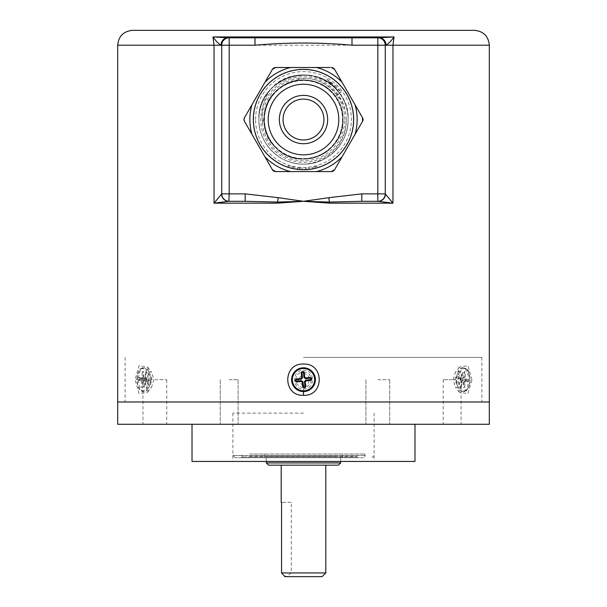 <?xml version="1.0" encoding="UTF-8"?>
<svg xmlns="http://www.w3.org/2000/svg" width="607" height="607" viewBox="0 0 607 607"><rect width="100%" height="100%" fill="white"/><g stroke="black" fill="none" stroke-linecap="round" stroke-linejoin="round"><path stroke-width="0.46" stroke-dasharray="3.04 2.28" d="M454.924 379.686C457.003 372.015 458.983 372.015 460.872 379.686C458.991 387.357 457.003 387.357 454.924 379.686M303.5 357.386L481.882 357.386L303.5 357.386M303.5 385.627C311.171 385.999 311.163 373.366 303.5 373.737L297.567 379.269L302.658 385.574M303.5 401.986L117.682 401.986L303.5 401.986M117.682 424.278L489.318 424.278M377.827 424.278L389.717 424.278L377.827 424.278M377.827 379.686L389.717 379.686L377.827 379.686M229.173 424.278L238.096 424.278L229.173 424.278M229.173 379.686L238.096 379.686L229.173 379.686M154.846 424.278L166.743 424.278L154.846 424.278M154.846 379.686L166.743 379.686L154.846 379.686M452.154 424.278L443.231 424.278L452.154 424.278M452.154 379.686L443.231 379.686L452.154 379.686M192.009 461.441L414.991 461.441M303.5 413.132L232.891 413.132L303.5 413.132M146.128 379.686C148.017 372.015 149.997 372.015 152.076 379.686C150.005 387.357 148.017 387.357 146.128 379.686M363.441 457.731L235.121 457.731L363.441 457.731M365.399 455.5L232.891 455.5L365.399 455.5M357.902 457.731L241.434 457.731L357.902 457.731M249.75 454.013L364.822 454.013L249.75 454.013M337.704 454.013L264.477 454.013L337.704 454.013M337.052 457.731L265.221 457.731L337.052 457.731M331.513 457.731L275.487 457.731L331.513 457.731M249.75 456.244L357.25 456.244L249.75 456.244M269.296 456.244L337.704 456.244L269.296 456.244M303.5 388.973C315.481 389.557 315.488 369.83 303.508 370.391C291.497 369.822 291.519 389.55 303.5 388.973L303.5 391.576M151.318 379.671L147.569 367.038L139.018 365.755L135.073 379.686L139.018 393.617L147.569 392.327L151.318 379.671M144.572 379.686L146.651 371.393L151.598 372.212L153.859 379.671L151.598 387.152L146.651 387.979L144.572 379.686L135.073 379.686M471.927 379.671L467.982 365.755L459.431 367.038L455.682 379.686L459.431 392.327L467.982 393.617L471.927 379.671M453.141 379.686L455.402 372.212L460.349 371.385L462.428 379.671L460.349 387.979L455.402 387.152L453.141 379.686L455.682 379.686M474.454 30.35L132.546 30.35M361.818 201.304L377.827 201.304A7.436 7.436 180 0 0 385.263 193.868L385.263 45.214A7.436 7.436 0 0 0 377.827 37.786L351.992 37.786M255.008 37.786L229.173 37.786A7.436 7.436 0 0 0 221.737 45.214L221.737 193.868A7.436 7.436 -135 0 0 229.173 201.304L245.182 201.304M303.5 164.14A44.599 44.599 0 0 0 348.099 119.541A44.599 44.599 0 0 0 303.5 74.949A44.599 44.599 0 0 0 258.901 119.541A44.599 44.599 0 0 0 303.5 164.14M138.479 378.373A11.89 5.949 -90 0 1 144.39 367.789A11.89 5.949 -90 0 1 150.301 380.991A11.89 5.949 -90 0 1 144.39 391.576A11.89 5.949 -90 0 1 138.479 378.373M142.213 372.728L141.97 377.106A2.845 1.426 90 0 0 141.454 377.941L139.261 377.455A1.335 0.668 90 0 0 138.525 378.609A8.179 4.09 90 0 0 138.51 378.958A1.335 0.668 90 0 0 139.102 380.407A0.744 0.637 102.5 0 1 139.785 379.671L139.519 379.026L141.454 379.026A7.436 3.718 -90 0 1 141.469 378.707L141.795 378.191L144.216 378.73A2.102 1.055 -90 0 1 144.891 377.645L142.964 377.645L143.548 372.281A0.744 0.645 100.1 0 1 142.941 371.537A1.335 0.668 90 0 0 142.213 372.728L143.229 372.804M139.102 380.407L141.294 380.893L142.205 380.21L139.785 379.671L141.712 379.671L141.454 379.026M141.454 377.941L142.288 378.73A2.102 1.055 -90 0 1 142.964 377.645L141.97 377.106M142.159 378.715L139.868 378.191A0.744 0.637 -77.5 0 1 139.747 378.184L142.159 378.715M139.261 377.455A0.744 0.637 -77.5 0 0 139.747 378.184M144.891 377.645L145.483 372.281A7.436 3.718 -90 0 1 145.642 372.319L145.634 377.812A2.102 1.055 -90 0 1 146.173 379.163L144.238 379.163L146.659 379.701A0.744 0.637 102.5 0 1 146.059 378.958L143.867 378.472A2.845 1.426 90 0 0 143.449 377.44L143.692 373.055A1.335 0.668 90 0 0 143.115 371.583A8.179 4.09 90 0 0 142.941 371.537M146.173 379.163L148.594 379.701L146.659 379.701L146.651 380.407A1.335 0.668 90 0 0 146.059 378.958M144.216 378.73L142.288 378.73M148.594 379.701L148.852 380.346A7.436 3.718 -90 0 1 148.836 380.665L148.51 381.173L146.09 380.642A2.102 1.055 -90 0 1 145.414 381.72L144.823 387.091A7.436 3.718 -90 0 1 144.663 387.054L144.405 386.401L142.478 386.401L142.744 381.56L144.678 381.56A2.102 1.055 -90 0 1 144.132 380.21L141.712 379.671M144.405 386.401L144.678 381.56M148.51 381.173L146.575 381.173A0.744 0.637 -77.5 0 0 145.892 381.917A1.335 0.668 90 0 0 146.628 380.764A8.179 4.09 90 0 0 146.651 380.407M146.09 380.642L144.155 380.642L143.7 381.431L145.892 381.917M141.294 380.893A2.845 1.426 90 0 0 141.704 381.932L141.461 386.318A1.335 0.668 90 0 0 142.038 387.79A8.179 4.09 90 0 0 142.22 387.827A1.335 0.668 90 0 0 142.941 386.644L143.184 382.258A2.845 1.426 90 0 0 143.7 381.431M315.321 378.373A11.89 11.89 0 0 0 302.187 367.865A11.89 11.89 0 0 0 291.679 380.991A11.89 11.89 0 0 0 304.813 391.507A11.89 11.89 0 0 0 315.321 378.373M295.784 379.307A7.732 7.732 0 0 1 301.444 372.235M303.879 371.962A7.732 7.732 0 0 1 310.564 376.545L310.784 377.546M311.216 380.065A7.732 7.732 0 0 1 304.517 387.349M303.121 387.403A7.732 7.732 0 0 1 296.049 381.742M310.215 378.191L305.374 378.73M296.785 381.173L301.626 380.642A2.102 2.102 0 0 0 302.976 381.72M304.479 387.054A0.592 0.592 0 0 0 304.995 386.401L304.456 381.56A2.102 2.102 0 0 0 305.533 380.21L310.374 379.671M302.005 372.971L302.544 377.812A2.102 2.102 0 0 0 301.467 379.163M456.699 378.373A11.89 5.949 90 0 1 462.61 367.789A11.89 5.949 90 0 1 468.521 380.991A11.89 5.949 90 0 1 462.61 391.576A11.89 5.949 90 0 1 456.699 378.373M464.059 372.728L464.082 372.281A0.744 0.645 100.1 0 0 464.78 371.537A1.335 0.668 -90 0 0 464.059 372.728L463.816 377.106A2.845 1.426 -90 0 0 463.3 377.941L461.108 377.455A1.335 0.668 -90 0 0 460.372 378.609A8.179 4.09 -90 0 0 460.349 378.958A1.335 0.668 -90 0 0 460.941 380.407L463.133 380.893L462.762 380.21L460.341 379.671L460.447 378.996L460.463 379.686A0.744 0.637 102.5 0 0 460.341 379.671M467.253 381.188L464.712 380.642L465.546 381.431L467.739 381.917A0.744 0.637 -77.5 0 0 467.132 381.173L464.712 380.642A2.102 1.055 90 0 1 464.036 381.72L463.771 386.56L464.787 386.644A1.335 0.668 -90 0 1 464.059 387.827A8.179 4.09 -90 0 1 463.885 387.79A1.335 0.668 -90 0 1 463.308 386.318L463.551 381.932A2.845 1.426 -90 0 1 463.133 380.893L462.762 380.21M464.082 372.281L464.158 372.766M465.288 379.701L465.546 380.346A7.436 3.718 90 0 1 465.531 380.665L465.205 381.173L462.784 380.642A2.102 1.055 90 0 1 462.109 381.72L461.517 387.091A7.436 3.718 90 0 1 461.358 387.054L461.366 381.56A2.102 1.055 90 0 1 460.827 380.21L458.406 379.671L458.148 379.026A7.436 3.718 90 0 1 458.164 378.707L458.49 378.191L460.91 378.73A2.102 1.055 90 0 1 461.586 377.645L462.177 372.281A7.436 3.718 90 0 1 462.337 372.319L462.322 377.812A2.102 1.055 90 0 1 462.868 379.163L467.215 379.701L464.795 379.163L465.706 378.472A2.845 1.426 -90 0 0 465.296 377.44L465.539 373.055A1.335 0.668 -90 0 0 464.962 371.583A8.179 4.09 -90 0 0 464.78 371.537M465.546 380.346L467.481 380.346L467.215 379.701A0.744 0.637 102.5 0 0 467.898 378.958L465.706 378.472M467.739 381.917A1.335 0.668 -90 0 0 468.475 380.764A8.179 4.09 -90 0 0 468.49 380.407A1.335 0.668 -90 0 0 467.898 378.958M464.036 381.72L465.03 382.258A2.845 1.426 -90 0 0 465.546 381.431M458.49 378.191L460.425 378.191L462.845 378.73L460.91 378.73M462.595 372.971L464.522 372.971L464.256 377.812L462.322 377.812M353.669 119.541A50.169 50.169 0 0 1 303.5 169.71A50.169 50.169 0 0 1 253.331 119.541A50.169 50.169 0 0 1 303.5 69.373A50.169 50.169 0 0 1 353.669 119.541A50.169 50.169 0 0 0 303.508 69.373A50.169 50.169 0 0 0 253.331 119.533A50.169 50.169 0 0 1 303.508 69.373A50.169 50.169 0 0 1 353.669 119.549A50.169 50.169 0 0 0 303.508 69.373A50.169 50.169 0 0 0 253.331 119.533A50.169 50.169 0 0 0 303.492 169.71A50.169 50.169 0 0 0 353.669 119.549A50.169 50.169 0 0 1 303.492 169.71A50.169 50.169 0 0 1 253.331 119.533A50.169 50.169 0 0 0 303.492 169.71A50.169 50.169 0 0 0 353.669 119.549M346.24 119.541A42.74 42.74 0 0 1 303.5 162.281A42.74 42.74 0 0 1 260.76 119.541A42.74 42.74 0 0 1 303.5 76.801A42.74 42.74 0 0 1 346.24 119.541M258.901 119.533C258.286 95.724 279.69 74.32 303.508 74.949C327.325 74.327 348.722 95.731 348.099 119.549C350.307 80.033 294.554 59.038 270.123 89.965A44.599 44.599 0 0 0 258.901 119.533C256.503 77.871 317.241 58.401 339.586 93.334C317.241 58.401 256.503 77.871 258.901 119.533A44.599 44.599 0 0 0 303.492 164.14A44.599 44.599 0 0 0 348.099 119.549A44.599 44.599 0 0 0 303.508 74.949A44.599 44.599 0 0 0 258.901 119.533C258.279 143.351 279.675 164.755 303.492 164.14C327.31 164.763 348.714 143.366 348.099 119.549C348.722 95.731 327.325 74.327 303.508 74.949C279.69 74.32 258.286 95.724 258.901 119.533C258.286 95.724 279.69 74.32 303.508 74.949C327.325 74.327 348.722 95.731 348.099 119.549C348.722 95.731 327.325 74.327 303.508 74.949C279.69 74.32 258.286 95.724 258.901 119.533C258.286 95.724 279.69 74.32 303.508 74.949C327.325 74.327 348.722 95.731 348.099 119.549C348.722 95.731 327.325 74.327 303.508 74.949C279.69 74.32 258.286 95.724 258.901 119.533C258.279 143.351 279.675 164.755 303.492 164.14C327.31 164.763 348.714 143.366 348.099 119.549C348.714 143.366 327.31 164.763 303.492 164.14C279.675 164.755 258.279 143.351 258.901 119.533C258.279 143.351 279.675 164.755 303.492 164.14C327.31 164.763 348.714 143.366 348.099 119.549C348.714 143.366 327.31 164.763 303.492 164.14C279.675 164.755 258.279 143.351 258.901 119.533C258.279 143.351 279.675 164.755 303.492 164.14C327.31 164.763 348.714 143.366 348.099 119.549C348.714 143.366 327.31 164.763 303.492 164.14C279.675 164.755 258.279 143.351 258.901 119.533C258.552 141.021 275.555 160.976 297.127 163.678A44.599 44.599 0 0 1 258.901 119.533M253.62 119.533A49.88 49.88 0 0 1 303.508 69.661A49.88 49.88 0 0 1 353.38 119.549A49.88 49.88 0 0 1 303.492 169.421A49.88 49.88 0 0 1 253.62 119.533M363.001 119.549L362.508 117.69A3.718 3.718 0 0 1 362.508 121.408L363.001 119.549M334.616 69.373L362.508 117.69L334.616 69.373L331.399 67.514A3.718 3.718 0 0 1 334.616 69.373M330.178 67.514L275.616 67.506L272.399 69.365A3.718 3.718 0 0 1 275.616 67.506L276.83 67.506M272.399 69.365L244.492 117.675L243.999 119.533L244.492 121.392A3.718 3.718 0 0 1 244.492 117.675M340.315 92.803L341.286 92.097L340.315 92.803L326.748 79.039L336.528 86.52L341.286 92.097L326.748 79.039M245.107 122.447L272.384 169.71L275.601 171.569A3.718 3.718 0 0 1 272.384 169.71L264.94 156.818M331.384 171.576L275.601 171.569L331.384 171.576L334.601 169.717A3.718 3.718 0 0 1 331.384 171.576L275.601 171.569M334.601 169.717L361.286 123.517M297.127 163.678C321.505 167.373 346.058 146.833 346.202 122.075C347.872 97.34 324.07 75.002 299.426 78.864L282.574 85.997C275.328 90.595 270.069 96.87 266.807 104.821L262.77 123.084C260.653 111.073 263.104 100.034 270.123 89.965M266.807 104.821C275.912 79.054 312.984 71.527 331.46 91.589C346.779 106.134 346.772 132.963 331.452 147.501C316.915 162.82 290.078 162.813 275.54 147.493C260.221 132.956 260.228 106.119 275.548 91.581C290.085 76.27 316.922 76.27 331.46 91.589C346.779 106.134 346.772 132.963 331.452 147.501C316.915 162.82 290.078 162.813 275.54 147.493C250.319 124.845 269.66 78.182 303.508 80.01C324.616 79.456 343.592 98.433 343.031 119.549C343.585 140.657 324.608 159.633 303.492 159.072C269.645 160.893 250.319 114.23 275.548 91.581C290.085 76.27 316.922 76.27 331.46 91.589C346.779 106.134 346.772 132.963 331.452 147.501C316.915 162.82 290.078 162.813 275.54 147.493C260.221 132.956 260.228 106.119 275.548 91.581C291.565 74.418 322.476 77.013 335.489 96.308L339.586 93.334L335.489 96.308C322.476 77.013 291.565 74.418 275.548 91.581C260.228 106.119 260.221 132.956 275.54 147.493C290.078 162.813 316.915 162.82 331.452 147.501C346.772 132.963 346.779 106.134 331.46 91.589C316.922 76.27 290.085 76.27 275.548 91.581C260.228 106.119 260.221 132.956 275.54 147.493C298.181 172.722 344.852 153.396 343.031 119.549C343.592 98.433 324.616 79.456 303.508 80.01C282.392 79.449 263.415 98.425 263.969 119.533C263.408 140.649 282.384 159.626 303.492 159.072C324.608 159.633 343.585 140.657 343.031 119.549C343.592 98.433 324.616 79.456 303.508 80.01C282.392 79.449 263.415 98.425 263.969 119.533C263.408 140.649 282.384 159.626 303.492 159.072C324.608 159.633 343.585 140.657 343.031 119.549C344.381 89.798 307.294 68.978 282.574 85.997M309.024 169.406L307.939 169.512A50.169 50.169 0 0 1 307.605 169.543L306.52 169.619A50.169 50.169 0 0 0 309.024 169.406M255.562 119.533A47.938 47.938 0 0 1 303.508 71.603A47.938 47.938 0 0 1 351.438 119.549A47.938 47.938 0 0 1 303.492 167.479A47.938 47.938 0 0 1 255.562 119.533M279.341 119.541A24.159 24.159 0 0 0 303.5 143.7A24.159 24.159 0 0 0 327.659 119.549A24.159 24.159 0 0 0 303.5 95.382A24.159 24.159 0 0 0 279.341 119.541M342.06 82.271L362.508 117.69M344.753 119.549A41.253 41.253 0 0 0 303.508 78.288A41.253 41.253 0 0 0 262.247 119.533A41.253 41.253 0 0 0 303.492 160.794A41.253 41.253 0 0 0 344.753 119.549M287.695 167.16L287.688 167.153A50.169 50.169 0 0 0 289.015 167.578L293.067 168.617L290.821 168.086L291.201 166.644L288.439 165.84L294.699 167.426L291.201 166.644M289.797 167.805L287.984 167.251L288.439 165.84M290.821 168.086L289.827 167.813M293.082 167.1L294.403 167.365A48.681 48.681 0 0 1 293.082 167.1M289.448 166.151L288.158 165.741A48.681 48.681 0 0 0 289.448 166.151M292.597 168.511L293.067 168.617L293.371 167.16M296.041 169.156L299.297 169.535L299.426 168.056L302.916 168.222L302.901 169.71L302.377 169.702M301.413 168.185L299.426 168.056L301.413 168.185L301.353 169.664L299.297 169.535L299.426 168.056L299.297 169.535L301.292 169.664M301.77 169.679L302.574 169.702M299.797 169.573L297.187 169.315L299.297 169.535L299.426 168.056L295.882 167.623L295.655 169.095M311.687 169.042A50.169 50.169 0 0 1 310.253 169.254L309.388 169.368A50.169 50.169 0 0 1 306.148 169.641L306.072 168.154L305.23 168.192L305.283 169.679A50.169 50.169 0 0 1 303.826 169.71M306.148 169.641L305.283 169.679M309.388 169.368L309.213 167.889A48.681 48.681 0 0 1 306.072 168.154M319.343 167.145L317.727 167.653M318.265 167.486L319.039 167.244M308.424 169.467A50.169 50.169 0 0 1 307.112 169.581M302.081 169.694L299.759 169.573M293.894 168.784L294.129 168.829A50.169 50.169 0 0 1 292.764 168.549L291.641 168.291M291.003 168.131L294.205 168.845M293.067 168.617L292.642 168.526M317.446 166.189L315.519 166.72L317.446 166.189M313.516 167.183L315.519 166.72L313.516 167.183M315.519 166.72L312.036 167.471L315.519 166.72L315.89 168.162L315.397 168.283M312.302 168.936L312.036 167.471M317.871 167.608L316.217 168.071M314.282 168.541L315.89 168.162M300.518 169.626L301.171 169.656M298.151 169.429L297.187 169.315L297.377 167.835L299.426 168.056M342.523 119.549A39.023 39.023 0 0 1 303.492 158.564A39.023 39.023 0 0 1 264.477 119.533A39.023 39.023 0 0 1 303.508 80.519A39.023 39.023 0 0 1 342.523 119.549A39.023 39.023 0 0 1 303.492 158.564A39.023 39.023 0 0 1 264.477 119.533A39.023 39.023 0 0 1 303.508 80.519A39.023 39.023 0 0 1 342.523 119.549M323.47 123.889A20.441 20.441 0 0 0 307.848 99.571A20.441 20.441 0 0 0 283.53 115.193A20.441 20.441 0 0 0 299.152 139.511A20.441 20.441 0 0 0 323.47 123.889M284.918 576.65L286.436 576.65L283.272 575.004M291.307 502.323L281.557 502.323L291.307 502.323L291.307 572.932L286.436 576.65L322.082 576.65M291.307 572.932L325.8 572.932M294.683 465.159L325.8 465.159L294.683 465.159M268.567 465.159L338.433 465.159M266.336 462.929L340.664 462.929M288.803 457.731L340.664 457.731L288.803 457.731M357.25 456.988L242.178 456.988L357.25 456.988M337.704 456.988L264.477 456.988L337.704 456.988M489.318 45.214L117.682 45.214M385.263 193.868A7.436 7.436 180 0 1 377.827 201.304M137.038 378.457A11.146 5.577 -90 0 1 143.191 368.601A11.146 5.577 -90 0 1 148.116 380.915A11.146 5.577 -90 0 1 141.962 390.764A11.146 5.577 -90 0 1 137.038 378.457M149.132 380.991A11.89 5.949 90 0 0 143.222 367.789A11.89 5.949 90 0 0 137.311 378.373A11.89 5.949 90 0 0 143.222 391.576A11.89 5.949 90 0 0 149.132 380.991M146.575 381.173L144.155 380.642M458.884 378.457A11.146 5.577 90 0 1 465.038 368.601A11.146 5.577 90 0 1 469.962 380.915A11.146 5.577 90 0 1 463.809 390.764A11.146 5.577 90 0 1 458.884 378.457M469.689 380.991A11.89 5.949 -90 0 0 463.778 367.789A11.89 5.949 -90 0 0 457.868 378.373A11.89 5.949 -90 0 0 463.778 391.576A11.89 5.949 -90 0 0 469.689 380.991M460.941 380.407A0.744 0.637 102.5 0 0 460.463 379.686L462.875 380.217M464.787 386.644L465.03 382.258M481.882 357.386L481.882 401.986M365.938 379.686L365.938 424.278L365.938 379.686M220.258 379.686L220.258 424.278L220.258 379.686M142.956 379.686L142.956 424.278M443.231 379.686L443.231 424.278M232.891 413.132L232.891 461.441M374.109 413.132L374.109 461.441M461.07 379.686L461.07 424.278M166.743 379.686L166.743 424.278M238.096 379.686L238.096 424.278L238.096 379.686M389.717 379.686L389.717 424.278L389.717 379.686M125.118 357.386L125.118 401.986M374.109 455.5L371.879 457.731M364.822 454.013L364.822 456.988L365.566 457.731M241.434 457.731L242.178 456.988L242.178 454.013M232.891 455.5L235.121 457.731M341.779 457.731L342.523 456.988L342.523 454.013M264.477 454.013L264.477 456.988L265.221 457.731M147.569 367.038L151.598 372.212M459.431 367.038L455.402 372.212M459.431 392.327L455.402 387.152M147.569 392.327L151.598 387.152M144.39 391.576L143.222 391.576C141.841 391.12 137.432 391.819 136.939 378.419C138.601 367.106 141.196 368.844 143.222 367.789L144.39 367.789M146.537 379.686L146.553 380.377M462.61 367.789L463.778 367.789L467.124 369.542C468.27 369.246 469.249 373.047 470.061 380.953C468.399 392.259 465.804 390.529 463.778 391.576L462.61 391.576M266.336 457.731L266.336 461.441M340.664 457.731L340.664 461.441"/><path stroke-width="0.91" d="M489.318 45.214L489.318 401.986L117.682 401.986L489.318 401.986L489.318 424.278L117.682 424.278L117.682 45.214L214.036 45.214L212.981 36.959L227.997 37.786A7.436 7.041 90 0 0 220.956 45.214C218.444 43.674 215.781 40.919 212.981 36.959L394.019 36.959L392.964 45.214L489.318 45.214C488.438 36.185 483.483 31.23 474.454 30.35L132.546 30.35C123.517 31.23 118.562 36.185 117.682 45.214M414.991 424.278L414.991 461.441L192.009 461.441L192.009 424.278M302.658 385.574L303.28 385.627M303.515 364.048C324.464 363.1 324.442 396.295 303.5 395.316C282.574 396.28 282.505 363.107 303.5 364.048L303.515 364.048M221.532 193.868A7.436 7.33 90 0 0 228.862 201.304L214.036 203.163L221.737 193.868L221.737 45.214A7.436 7.436 0 0 1 229.173 37.786L377.827 37.786A7.436 7.436 0 0 1 385.263 45.214L385.263 193.868L392.964 203.163L329.586 203.163L303.5 201.304L328.789 197.685L361.818 193.868L361.818 201.304L329.631 202.063L303.5 201.304L277.369 202.063L245.182 201.304L245.182 193.868L278.211 197.685L303.5 201.304L277.414 203.163L278.211 197.685M379.003 37.786L394.019 36.959C391.219 40.919 388.556 43.674 386.044 45.214A7.436 7.041 -90 0 0 379.003 37.786M255.008 37.786L255.008 45.214L229.173 45.214L229.173 193.868L245.182 193.868M351.992 37.786L351.992 45.214C319.737 42.323 287.415 42.323 255.008 45.214M361.818 193.868L385.263 193.868A7.436 7.436 0 0 1 377.827 201.304L361.818 201.304M385.468 193.868A7.436 7.33 90 0 1 378.138 201.304L392.964 203.163L392.964 45.214L385.263 45.214A7.436 7.436 0 0 0 377.827 37.786L377.827 45.214L351.992 45.214M329.586 203.163L328.789 197.685M245.182 201.304L228.862 201.304L229.173 193.868L221.737 193.868A7.436 7.436 0 0 0 229.173 201.304M291.679 380.991A11.89 11.89 0 0 1 302.187 367.865A11.89 11.89 0 0 1 315.321 378.373A11.89 11.89 0 0 1 304.813 391.507A11.89 11.89 0 0 1 291.679 380.991M296.049 381.742A7.732 7.732 0 0 1 295.784 379.307M301.444 372.235A7.732 7.732 0 0 1 303.879 371.962M311.216 380.065A7.732 7.732 0 0 0 311.179 378.836L310.89 378.867M310.784 377.546L310.883 378.776M304.517 387.349A7.732 7.732 0 0 1 303.121 387.403M305.746 377.941L310.131 377.455A1.335 1.335 0 0 1 311.603 378.609A8.179 8.179 0 0 1 311.641 378.958A1.335 1.335 0 0 1 310.458 380.407L306.072 380.893A2.845 2.845 0 0 1 305.245 381.932L305.731 386.318A1.335 1.335 0 0 1 304.577 387.79L304.479 387.054A0.592 0.592 0 0 0 304.995 386.401L304.456 381.56A2.102 2.102 0 0 0 305.533 380.21L310.374 379.671A0.592 0.592 0 0 0 310.905 379.026A7.436 7.436 0 0 0 310.867 378.707A0.592 0.592 0 0 0 310.215 378.191L305.374 378.73A2.102 2.102 0 0 0 304.024 377.645L303.485 372.804A0.592 0.592 0 0 0 302.84 372.281A7.436 7.436 0 0 0 302.521 372.319A0.592 0.592 0 0 0 302.005 372.971L302.544 377.812L301.755 377.44L301.269 373.055A1.335 1.335 0 0 1 302.423 371.583A8.179 8.179 0 0 1 302.779 371.537A1.335 1.335 0 0 1 304.221 372.728L304.714 377.106A2.845 2.845 0 0 1 305.746 377.941L305.374 378.73M305.245 381.932L304.456 381.56M306.072 380.893L305.533 380.21M310.458 380.407L310.374 379.671M302.544 377.812A2.102 2.102 0 0 0 301.467 379.163L296.626 379.701A0.592 0.592 0 0 0 296.095 380.346A7.436 7.436 0 0 0 296.133 380.665A0.592 0.592 0 0 0 296.785 381.173L296.869 381.917A1.335 1.335 0 0 1 295.397 380.764A8.179 8.179 0 0 1 295.359 380.407A1.335 1.335 0 0 1 296.542 378.958L300.928 378.472A2.845 2.845 0 0 1 301.755 377.44M296.133 380.665A0.592 0.592 0 0 0 296.785 381.173L301.626 380.642L301.254 381.431L296.869 381.917M310.131 377.455L310.215 378.191M301.626 380.642A2.102 2.102 0 0 0 302.976 381.72L303.515 386.56A0.592 0.592 0 0 0 304.16 387.091A7.436 7.436 0 0 0 304.479 387.054M304.577 387.79A8.179 8.179 0 0 1 304.221 387.827A1.335 1.335 0 0 1 302.779 386.644L302.286 382.258L302.976 381.72L303.515 386.56M302.005 372.971L301.269 373.055M296.542 378.958L296.626 379.701L301.467 379.163L300.928 378.472M245.107 122.447L244.492 121.392A3.718 3.718 0 0 1 244.492 117.675L251.943 104.783A53.628 53.628 0 0 0 251.935 134.284L272.384 169.71L275.601 171.569A3.718 3.718 0 0 1 272.384 169.71L264.94 156.818A53.628 53.628 0 0 0 290.487 171.569L331.384 171.576L334.601 169.717A3.718 3.718 0 0 1 331.384 171.576M330.178 67.514L275.616 67.506L272.399 69.365L244.492 117.675L243.999 119.533L244.492 121.392L251.935 134.284M334.601 169.717L362.508 121.408L362.508 117.69A3.718 3.718 0 0 1 362.508 121.408L361.286 123.517M253.331 119.533A50.169 50.169 0 0 1 303.508 69.373A50.169 50.169 0 0 1 353.669 119.549A50.169 50.169 0 0 1 303.492 169.71A50.169 50.169 0 0 1 253.331 119.533A50.169 50.169 0 0 1 303.508 69.373A50.169 50.169 0 0 1 353.669 119.549M279.341 119.541A24.159 24.159 0 0 0 303.5 143.7A24.159 24.159 0 0 0 327.659 119.549A24.159 24.159 0 0 0 303.5 95.382A24.159 24.159 0 0 0 279.341 119.541M290.503 67.514A53.628 53.628 0 0 0 264.948 82.256M272.399 69.365A3.718 3.718 0 0 1 275.616 67.506L276.83 67.506M362.508 117.69L334.616 69.373L331.399 67.514A3.718 3.718 0 0 1 334.616 69.373L342.06 82.271A53.628 53.628 0 0 0 316.513 67.514M275.601 171.569L290.487 171.569M316.497 171.569A53.628 53.628 0 0 0 342.052 156.826M355.057 134.299A53.628 53.628 0 0 0 355.065 104.799M244.492 117.675L251.943 104.783M301.171 169.656L301.77 169.679M297.187 169.315L296.041 169.156M317.727 167.653L318.265 167.486M316.346 168.04L317.871 167.608M303.826 169.71L307.112 169.581M308.424 169.467L311.687 169.042M299.759 169.573L299.297 169.535M291.868 168.344L293.894 168.784M291.519 168.26L291.914 168.359M294.205 168.845L293.067 168.617M315.17 168.336L314.767 168.435M299.797 169.573L300.518 169.626M298.955 169.505L298.151 169.429M323.47 123.889A20.441 20.441 0 0 0 307.848 99.571A20.441 20.441 0 0 0 283.53 115.193A20.441 20.441 0 0 0 299.152 139.511A20.441 20.441 0 0 0 323.47 123.889M296.155 576.65L284.918 576.65L281.557 572.932L325.8 572.932L322.082 576.65L296.155 576.65M281.557 502.323L281.557 572.932M340.664 462.929L338.433 465.159L268.567 465.159L266.336 462.929L340.664 462.929L340.664 461.441M303.5 395.316L303.5 391.576M221.737 45.214L229.173 45.214L229.173 37.786A7.436 7.436 0 0 0 221.737 45.214L214.036 45.214L214.036 203.163L277.414 203.163M385.263 45.214L377.827 45.214L377.827 201.304M314.578 378.457A11.146 11.146 0 0 0 302.271 368.601A11.146 11.146 0 0 0 292.422 380.915A11.146 11.146 0 0 0 304.729 390.764A11.146 11.146 0 0 0 314.578 378.457M305.731 386.318L304.995 386.401M302.286 382.258A2.845 2.845 0 0 1 301.254 381.431M338.805 119.549A35.305 35.305 0 0 0 303.508 84.236A35.305 35.305 0 0 0 268.195 119.533A35.305 35.305 0 0 0 303.492 154.846A35.305 35.305 0 0 0 338.805 119.549M281.2 465.159L281.2 502.323M266.336 461.441L266.336 462.929M325.8 465.159L325.8 572.932"/></g></svg>
